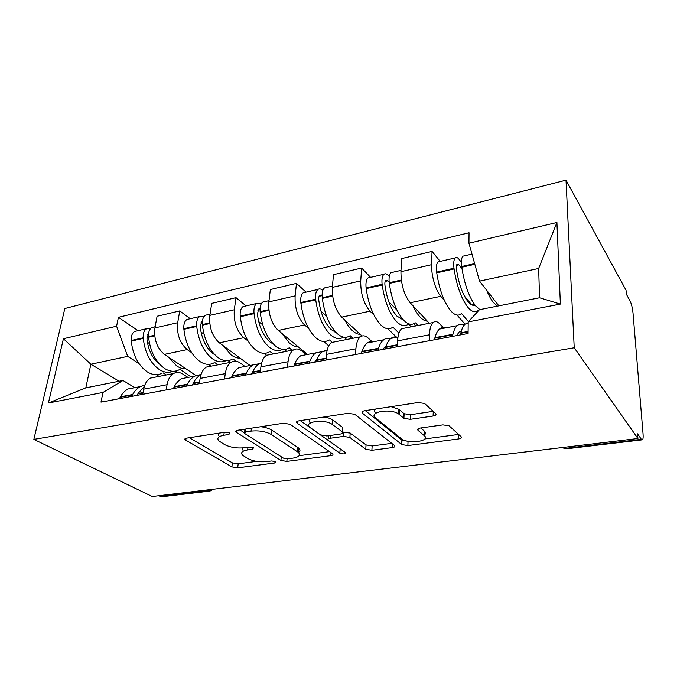 <?xml version="1.0" encoding="UTF-8"?>
<svg xmlns="http://www.w3.org/2000/svg" width="677" height="677" viewBox="0 0 677 677"><rect width="100%" height="100%" fill="white"/><g stroke="black" fill="none" stroke-linecap="round" stroke-linejoin="round"><path stroke-width="1.02" d="M229.681 432.95L225.213 432.197L186.564 438.146C184.948 438.451 184.474 439.001 185.134 439.805L231.872 466.885L237.686 467.824L274.845 462.966L275.734 461.629L271.595 460.952L266.679 461.604C259.35 462.247 253.02 461.206 247.68 458.49L242.637 455.257C240.369 452.701 242.036 450.916 247.647 449.909L252.639 449.198L253.469 447.768L249.17 447.048L244.16 447.768C236.679 448.479 230.104 447.387 224.442 444.493L218.959 440.964C216.572 438.256 218.197 436.36 223.833 435.269L228.928 434.499L229.681 432.95M433.094 416.025C435.743 415.509 436.589 414.662 435.616 413.478L424.53 403.45L418.107 402.51L364.607 410.744C362.085 411.269 361.4 412.115 362.559 413.283L401.799 444.586L407.876 445.568L458.515 438.95C461.079 438.501 461.934 437.74 461.079 436.673L449.054 425.782L442.919 424.885L420.4 428.025C417.853 428.507 417.074 429.294 418.056 430.386L424.174 435.582C431.249 441.133 408.713 444.4 401.647 438.95L375.718 418.031C367.594 412.175 390.375 408.003 398.643 413.969L403.915 418.352L410.262 419.334L433.094 416.025L433.272 411.337M574.223 347.758L637.92 438.518L152.266 496.503L33.85 439.39L574.223 347.758L566.006 180.158L64.831 308.517L33.85 439.39M290.154 424.335L283.621 423.21L237.703 430.276C235.824 430.648 235.308 431.291 236.146 432.205L280.904 460.428L286.828 461.401L330.782 455.655C332.872 455.291 333.465 454.648 332.559 453.734L290.154 424.335M298.769 420.874L348.266 413.258L354.833 414.358L394.429 445.458C395.419 446.465 394.725 447.184 392.355 447.599L371.885 450.281L365.775 449.24L349.882 437.477L343.569 436.386L330.063 438.29C327.854 438.713 327.253 439.415 328.269 440.405L345.346 452.532C345.338 454.115 343.501 454.335 339.837 453.201L297.059 423.15C295.976 422.093 296.543 421.331 298.769 420.874M637.92 438.518L637.539 433.839L641.373 439.348L642.541 439.805C643.116 439.001 643.285 436.961 643.032 433.686L633.02 313.087C632.487 308.018 631.489 303.948 630.033 300.893L626.352 294.19L626.03 290.196L566.006 180.158M208.414 491.24L163.055 496.613L160.364 496.478L207.399 490.893L210.657 489.53M158.807 495.725L160.364 496.478M155.693 377.055L150.362 378.104C146.968 380.11 144.743 383.8 143.668 389.165L142.72 394.319M191.616 352.666L187.207 349.594C179.803 343.171 176.629 334.21 177.704 322.709L154.931 327.913C153.764 339.279 156.937 348.096 164.443 354.376L195.924 375.507M154.931 327.913L157.081 316.261L179.727 310.921L190.237 318.706M166.153 389.935L167.05 384.714C168.074 379.281 170.24 375.557 173.549 373.552C176.629 371.885 179.837 372.122 183.162 374.254L187.969 377.436M177.704 322.709L179.727 310.921M210.996 366.189L208.389 364.361M211.385 366.113L206.324 367.103C203.125 369.117 201.052 372.892 200.113 378.426L199.3 383.732M246.089 305.902L236.002 297.652L211.715 303.381L209.862 315.364C208.931 327.067 212.096 336.224 219.348 342.841L250.067 365.495M224.519 379.018L225.272 373.645C226.152 368.034 228.141 364.226 231.246 362.203C234.14 360.536 237.178 360.841 240.369 363.109L244.981 366.469M248.036 340.996L243.771 337.705C236.637 330.943 233.48 321.634 234.293 309.778L236.002 297.652M266.552 355.264L264.047 353.335M271.257 354.342L266.518 355.273C263.548 357.295 261.677 361.154 260.899 366.866L260.222 372.342M306.046 292.151L296.475 283.384L270.351 289.544L268.845 301.874C268.202 313.95 271.35 323.471 278.289 330.452L307.51 354.443M287.437 367.256L288.038 361.704C288.74 355.916 290.518 352.015 293.369 349.992C296.035 348.325 298.887 348.697 301.908 351.109L306.275 354.689M308.653 328.48L304.548 324.943C297.762 317.792 294.622 308.094 295.13 295.866L296.475 283.384M328.726 345.812L323.733 341.504M335.784 341.657L331.434 342.511C328.743 344.534 327.101 348.494 326.517 354.384L326.026 360.046M370.573 277.358L361.636 268.024L333.465 274.667L332.356 287.361C332.043 299.818 335.157 309.736 341.716 317.132L362.034 336.004M355.476 354.536L355.882 348.799C356.381 342.824 357.905 338.822 360.469 336.799C362.855 335.149 365.462 335.606 368.28 338.17L372.35 341.978M373.932 315.025L370.031 311.183C363.659 303.609 360.562 293.505 360.723 280.879L361.636 268.024M396.57 337.315L387.904 328.785M405.548 327.939L401.664 328.7C399.312 330.723 397.949 334.776 397.585 340.87L397.297 346.717M440.211 261.39L432.036 251.421L401.571 258.606L400.936 271.689C401.004 284.552 404.084 294.91 410.169 302.746L429.286 323.276M429.277 340.734L429.455 334.802C429.709 328.624 430.944 324.528 433.145 322.514C435.201 320.873 437.52 321.431 440.084 324.173L443.799 328.235M444.459 300.537L440.786 296.314C435.641 290.661 431.173 275.319 431.63 264.673L432.036 251.421M465.014 324.207L457.068 315.059M138.954 363.557L127.699 356.373L90.879 364.243L85.793 387.87L122.969 380.482L134.816 387.659M159.053 376.395L156.353 374.669M119.127 381.253L90.879 364.243L63.418 338.737L116.588 326.212L127.699 356.373M122.969 380.482L102.972 392.457L48.414 403.001L63.418 338.737M468.941 243.221L556.917 222.496L560.378 304.083L468.196 321.897L479.434 309.702L539.561 297.762L538.655 268.473L479.528 281.116L468.941 243.221L469.043 232.761L118.416 317.318L116.588 326.212M102.972 392.457L100.983 402.121L468.086 333.482L468.196 321.897M479.528 281.116L498.856 305.843M138.083 330.664L118.416 317.318M48.414 403.001L85.793 387.87M539.561 297.762L560.378 304.083M538.655 268.473L556.917 222.496M219.018 433.145C218.112 434.219 218.256 435.37 219.458 436.623M242.586 447.937L243.161 451.119M189.306 437.723L232.397 462.865L238.194 463.804L256.617 461.35M299.132 455.689L329.538 451.635M239.903 429.937L244.169 432.645M245.539 431.968L244.71 433.534L283.451 458.143L287.623 458.828L292.946 458.126C299.158 457.06 300.926 455.122 298.261 452.312L271.477 434.6C265.824 431.486 259.02 430.335 251.057 431.131L245.539 431.968L245.912 429.006M298.422 452.448C300.385 451.178 300.478 449.723 298.675 448.081L297.897 447.505L297.482 451.737M260.763 426.722C265.536 427.356 269.277 428.524 271.968 430.242L297.897 447.505M391.746 443.35L372.138 445.965L371.885 450.281M342.587 432.163L350.195 433.068L366.045 444.916L372.138 445.965M328.345 435.768L328.404 438.772M300.283 420.645L340.7 449.232M332.458 424.572C324.952 418.555 302.06 421.788 310.244 427.602L320.492 434.888L326.839 435.98L340.387 434.05C342.706 433.602 343.315 432.848 342.207 431.791L332.458 424.572L332.822 420.062C330.782 418.606 327.803 417.582 323.885 417.015M309.88 419.165C308.78 420.366 308.957 421.619 310.413 422.939M342.384 429.133L342.181 431.774M332.822 420.062L342.52 427.322L342.207 431.791M391.052 406.674L398.855 409.306L404.118 413.723L410.448 414.713L433.221 411.345M375.422 409.077C374.119 410.423 374.229 411.802 375.76 413.224M424.191 435.176C425.858 433.898 425.909 432.527 424.318 431.08L424.174 435.582M420.713 427.982L424.318 431.08M424.809 438.95L458.625 434.439M365.318 410.634L401.994 440.194L407.698 441.218M186.031 368.863C182.959 368.999 179.862 368.026 176.722 365.961L168.218 356.906M179.202 369.76C174.641 372.147 169.741 371.698 164.503 368.423C155.583 361.899 150.277 351.498 148.568 337.222L148.517 336.613C148.28 332.204 149.389 329.166 151.834 327.516L154.432 326.915M159.637 364.251C152.503 358.742 148.263 350.28 146.934 338.864L148.534 333.829M150.649 328.48L146.545 328.726C144.083 330.376 142.974 333.406 143.202 337.806L143.253 338.407C144.946 352.632 150.26 362.99 159.205 369.481C164.046 372.511 168.641 373.112 172.99 371.275M162.158 373.145C157.521 375.532 152.553 375.109 147.256 371.885C138.243 365.47 132.912 355.205 131.253 341.09L131.211 340.489C130.991 336.122 132.125 333.109 134.613 331.459L137.253 330.858M144.827 385.035L140.291 386.609C137.262 388.26 134.706 390.9 132.616 394.53L131.719 396.375M119.423 398.668L120.345 396.84C122.461 393.235 125.05 390.604 128.105 388.945L136.788 387.278M137.169 395.351L138.066 393.506L144.353 386.389M175.69 371.038L177.823 372.443M166.347 374.965L163.216 372.934M191.159 376.818L180.243 369.557M149.532 343.671L147.349 342.207M240.115 358.158C237.195 358.251 234.225 357.202 231.195 355.01L222.936 345.482M232.143 359.267C227.836 361.653 223.165 361.112 218.112 357.642C209.506 350.762 204.276 339.947 202.415 325.188L202.355 324.562C202.068 320.001 203.075 316.895 205.376 315.237L207.847 314.67M214.677 354.646L213.204 353.707C206.079 348.012 201.763 339.109 200.248 326.991L201.678 321.846L202.338 321.592M204.014 316.531L199.715 316.531C197.396 318.19 196.372 321.296 196.66 325.832L196.719 326.458C198.564 341.166 203.802 351.938 212.443 358.785C217.241 362.06 221.734 362.703 225.923 360.706M213.932 362.88C209.54 365.267 204.776 364.751 199.664 361.349C190.948 354.596 185.684 343.924 183.882 329.327L183.822 328.709C183.552 324.207 184.593 321.118 186.945 319.459L189.467 318.884M201.069 374.44L194.646 376.15C191.777 377.817 189.374 380.508 187.427 384.223L186.59 386.11M173.397 388.581L174.251 386.702C176.232 383.004 178.677 380.322 181.58 378.663L189.882 377.072M192.446 385.018L193.275 383.123C195.204 379.399 197.591 376.7 200.434 375.041L200.967 374.745M228.174 360.638L230.544 362.347M217.969 364.818L214.939 362.677M236.078 361.222L233.125 359.072M236.239 431.545L235.765 431.249M298.329 451.61L298.997 452.041M203.989 334.193L200.984 331.992M298.058 346.692C295.316 346.734 292.498 345.6 289.612 343.264L281.649 333.219M288.791 348.037C284.789 350.415 280.38 349.764 275.564 346.091C267.339 338.83 262.211 327.558 260.188 312.283L260.12 311.632C259.756 306.918 260.645 303.736 262.786 302.069L265.105 301.536M273.33 344.068L270.106 342.088C263.294 336.08 259.054 326.805 257.404 314.272L258.656 308.991L260.036 308.788M261.237 303.863L256.71 303.465C254.552 305.124 253.647 308.306 254.002 313.002L254.07 313.646C256.075 328.87 261.212 340.091 269.488 347.309C274.227 350.898 278.585 351.575 282.571 349.357M269.285 351.905C265.181 354.283 260.679 353.673 255.779 350.068C247.41 342.943 242.248 331.823 240.284 316.726L240.217 316.083C239.878 311.428 240.809 308.272 243.009 306.605L245.387 306.063M260.721 363.447L253.012 364.928C250.338 366.595 248.112 369.337 246.343 373.145L245.59 375.083M231.39 377.732L232.169 375.811C233.98 372.02 236.248 369.295 238.973 367.628L246.8 366.122M251.886 373.899L252.639 371.961C254.383 368.144 256.583 365.394 259.24 363.727L261.771 362.559M251.328 374.009L252.233 372.883M284.23 349.442L286.583 351.329M273.127 353.969L270.233 351.71M292.557 350.153L289.714 347.851M292.1 350.246L289.248 347.944M262.744 324.858L258.665 321.558M360.282 334.379C357.752 334.379 355.129 333.135 352.395 330.647C349.67 328.108 347.14 324.562 344.813 320.001M349.544 335.987C345.905 338.356 341.817 337.586 337.29 333.685C329.521 325.992 324.528 314.23 322.311 298.396L322.235 297.728C321.795 292.853 322.548 289.587 324.495 287.92L326.627 287.429M335.978 332.407L331.214 329.614C324.765 323.251 320.636 313.578 318.833 300.596L318.757 299.928C318.545 297.567 318.918 295.984 319.882 295.172L322.091 295.587L319.087 296.289M322.785 290.501L322.607 290.331C320.906 288.783 319.358 288.478 317.953 289.417C315.99 291.085 315.22 294.343 315.651 299.2L315.727 299.869C317.919 315.643 322.929 327.355 330.748 334.997C335.31 338.872 339.431 339.634 343.112 337.264L343.332 337.112M328.607 340.142C324.842 342.511 320.644 341.783 316.015 337.958C308.077 330.418 303.034 318.825 300.884 303.186L300.816 302.517C300.402 297.702 301.206 294.461 303.22 292.803L305.42 292.295M322.971 351.473L315.854 352.844C313.409 354.511 311.403 357.295 309.838 361.205L309.177 363.194M293.86 366.054L294.546 364.082C296.154 360.198 298.218 357.422 300.723 355.755L307.993 354.359M315.981 361.916L316.633 359.927C318.173 356.009 320.153 353.216 322.574 351.549L327.219 349.967M314.492 362.195L316.819 359.445M335.521 331.925L334.929 332.052M344.153 337.264L346.658 339.515M332.221 342.359L329.487 339.964M353.064 338.255L350.39 335.817M351.727 338.517L349.188 336.215M326.568 316.277L320.974 311.208M427.28 321.118C425.004 321.067 422.609 319.705 420.078 317.039C417.54 314.323 415.162 310.548 412.936 305.716M414.866 323.031C411.658 325.375 407.96 324.469 403.771 320.314C396.561 312.156 391.738 299.852 389.309 283.426L389.224 282.732C388.7 277.68 389.292 274.329 391.001 272.67L392.914 272.23M403.043 319.536L396.993 316.184C390.993 309.44 387.007 299.327 385.027 285.855L384.942 285.169C384.688 282.724 384.993 281.099 385.839 280.286L387.87 280.803L389.157 282.182M389.241 276.538L388.175 275.378C386.601 273.728 385.188 273.364 383.944 274.287C382.209 275.945 381.591 279.288 382.107 284.323L382.2 285.017C384.604 301.383 389.444 313.62 396.722 321.736C400.945 325.865 404.685 326.754 407.943 324.41L408.451 323.987L411.201 326.83M392.338 327.499C388.979 329.851 385.145 328.997 380.829 324.926C373.416 316.929 368.533 304.819 366.181 288.597L366.096 287.903C365.605 282.918 366.257 279.593 368.051 277.934L370.04 277.477M390.595 338.703C388.116 337.874 385.814 338.229 383.707 339.795C381.532 341.453 379.789 344.288 378.477 348.291L377.927 350.339M361.349 353.436L361.924 351.405C363.295 347.428 365.106 344.601 367.349 342.934C369.38 341.479 371.58 341.056 373.941 341.673M385.298 348.96L385.831 346.912C387.117 342.892 388.835 340.057 390.976 338.398C392.914 336.934 395.029 336.528 397.306 337.18M382.717 349.442L386.33 345.456M402.13 318.452L400.42 318.799M398.922 333.109L393.134 327.346M418.098 325.476L415.627 322.887M415.746 325.933L413.664 323.767M397.035 310.235L388.784 301.697M497.383 306.139L493.237 302.331C490.935 299.395 488.735 295.35 486.628 290.205M479.875 309.609L475.592 305.877C469.051 297.186 464.447 284.306 461.773 267.229L461.68 266.51C461.054 261.271 461.452 257.835 462.882 256.185L464.532 255.813M475.009 305.141C472.927 305.886 470.6 304.743 468.019 301.688C462.56 294.512 458.752 283.917 456.577 269.928L456.476 269.209C456.18 266.679 456.383 265.012 457.093 264.208L458.888 264.817L461.993 268.718M461.375 262.27L458.972 259.223C457.55 257.463 456.306 257.032 455.249 257.937C453.785 259.587 453.362 263.014 453.979 268.236L454.072 268.955C456.713 285.956 461.342 298.777 467.959 307.409C471.784 311.818 475.076 312.867 477.827 310.548L478.258 310.134L478.622 310.582M460.995 313.891C458.117 316.21 454.716 315.203 450.789 310.861C444.002 302.357 439.322 289.68 436.741 272.831L436.64 272.112C436.047 266.941 436.521 263.531 438.053 261.881L439.796 261.483M464.092 325.222C461.545 323.758 459.251 323.902 457.195 325.662C455.35 327.313 453.92 330.19 452.905 334.294L452.49 336.401M434.482 339.761L434.93 337.679C436.022 333.592 437.537 330.723 439.466 329.073C441.209 327.617 443.13 327.245 445.238 327.956M460.495 334.903L460.893 332.796C461.875 328.675 463.271 325.789 465.082 324.139L468.188 322.726M456.653 335.623L459.04 332.085L461.375 330.951M474.103 303.897L471.09 304.506M468.442 321.626L461.68 313.747M471.378 304.447L464.287 295.883M360.723 280.879L332.356 287.361M295.13 295.866L268.845 301.874M234.293 309.778L209.862 315.364M431.63 264.673L400.936 271.689M440.786 296.314L410.169 302.746M370.031 311.183L341.716 317.132M355.882 348.799L326.517 354.384M304.548 324.943L278.289 330.452M288.038 361.704L260.899 366.866M243.771 337.705L219.348 342.841M225.272 373.645L200.113 378.426M187.207 349.594L164.443 354.376M167.05 384.714L143.668 389.165M429.455 334.802L397.585 340.87M205.884 490.097L207.399 490.893L209.988 491.053L213.678 489.166M564.889 447.235L565.845 448.318L641.373 439.348M561.14 447.683L567.326 448.716L641.881 439.889M224.231 432.349L223.833 435.269M252.851 447.463L252.639 449.198M247.977 447.218L247.647 449.909M275.023 461.308L274.845 462.966M238.194 463.804L237.686 467.824M232.397 462.865L231.872 466.885M186.082 438.239L185.76 440.27M229.165 432.688L228.928 434.499M331.019 452.659L330.782 455.655M287.09 458.879L286.828 461.401M281.293 456.772L280.904 460.428M236.832 430.479L236.561 432.518M271.968 430.242L271.477 434.6M251.421 428.16L251.057 431.131M392.533 443.968L392.355 447.599M366.045 444.916L365.775 449.24M350.195 433.068L349.882 437.477M343.899 431.977L343.569 436.386M330.291 435.489L330.063 438.29M340.159 448.944L339.837 453.201M297.406 421.246L297.203 423.26M410.448 414.713L410.262 419.334M403.856 413.529L403.661 418.158M399.574 409.847L399.362 414.51M418.115 428.786L418.056 430.386M458.583 434.448L458.515 438.95M408.045 441.286L407.876 445.568M401.884 440.109L401.689 444.501M362.686 411.354L362.559 413.283M154.652 335.242L148.517 336.613M143.202 337.806L131.211 340.489M143.253 338.407L131.253 341.09M132.616 394.53L120.345 396.84M132.362 394.979L120.083 397.289M142.957 392.99L137.812 393.955M148.475 334.7L147.493 334.92M154.711 335.851L148.568 337.222M143.033 392.575L138.066 393.506M209.709 322.912L202.355 324.562M196.66 325.832L183.822 328.709M196.719 326.458L183.882 329.327M187.427 384.223L174.251 386.702M187.19 384.68L174.014 387.159M199.512 382.37L193.038 383.588M202.288 322.582L200.722 322.937M209.777 323.547L202.415 325.188M199.571 381.938L193.275 383.123M268.845 309.677L260.12 311.632M254.002 313.002L240.217 316.083M254.07 313.646L240.284 316.726M246.343 373.145L232.169 375.811M246.132 373.619L231.949 376.277M260.4 370.937L252.419 372.435M260.01 309.584L257.776 310.091M268.93 310.328L260.188 312.283M260.45 370.488L252.639 371.961M332.542 295.417L322.235 297.728M315.651 299.2L300.816 302.517M315.727 299.869L300.884 303.186M309.838 361.205L294.546 364.082M309.651 361.687L294.351 364.556M326.153 358.59L316.447 360.409M332.627 296.094L322.311 298.396M326.187 358.125L316.633 359.927M401.326 280.016L389.224 282.732M382.107 284.323L366.096 287.903M382.2 285.017L366.181 288.597M378.477 348.291L361.924 351.405M378.316 348.79L361.755 351.896M397.374 345.211L385.67 347.411M387.87 280.803L385.145 281.42M401.427 280.718L389.309 283.426M397.399 344.737L385.831 346.912M474.636 263.607L461.68 266.51M453.979 268.236L436.64 272.112M454.072 268.955L436.741 272.831M452.905 334.294L434.93 337.679M452.778 334.81L434.795 338.187M468.095 331.933L460.775 333.304M458.888 264.817L456.535 265.35M474.831 264.318L461.773 267.229M468.103 331.442L460.893 332.796M433.145 322.514L401.664 328.7M173.549 373.552L150.362 378.104M231.246 362.203L206.324 367.103M293.369 349.992L266.518 355.273M360.469 336.799L331.434 342.511M562.206 447.556L566.319 448.741M185.337 438.518L185.134 439.805M236.349 430.674L236.146 432.205M244.972 429.159L244.575 432.256M298.675 448.081L298.261 452.312M297.245 421.331L297.059 423.15M404.118 413.723L403.915 418.352M398.855 409.306L398.643 413.969M401.994 440.194L401.799 444.586M155.151 326.754L151.834 327.516M140.291 386.609L128.105 388.945M146.545 328.726L134.613 331.459M210.048 314.162L205.376 315.237M194.646 376.15L181.58 378.663M199.715 316.531L186.945 319.459M200.908 374.948L200.434 375.041M268.997 300.647L262.786 302.069M253.012 364.928L238.973 367.628M256.71 303.465L243.009 306.605M261.567 363.278L259.24 363.727M332.466 286.092L324.495 287.92M315.854 352.844L300.723 355.755M317.953 289.417L303.22 292.803M327.059 350.686L322.574 351.549M401.004 270.377L391.001 272.67M383.707 339.795L367.349 342.934M402.747 319.197L401.91 319.366M383.944 274.287L368.051 277.934M397.966 337.053L390.976 338.398M471.979 254.103L462.882 256.185M457.195 325.662L439.466 329.073M474.662 304.684L472.402 305.141M455.249 257.937L438.053 261.881M468.179 323.547L465.082 324.139"/></g></svg>
